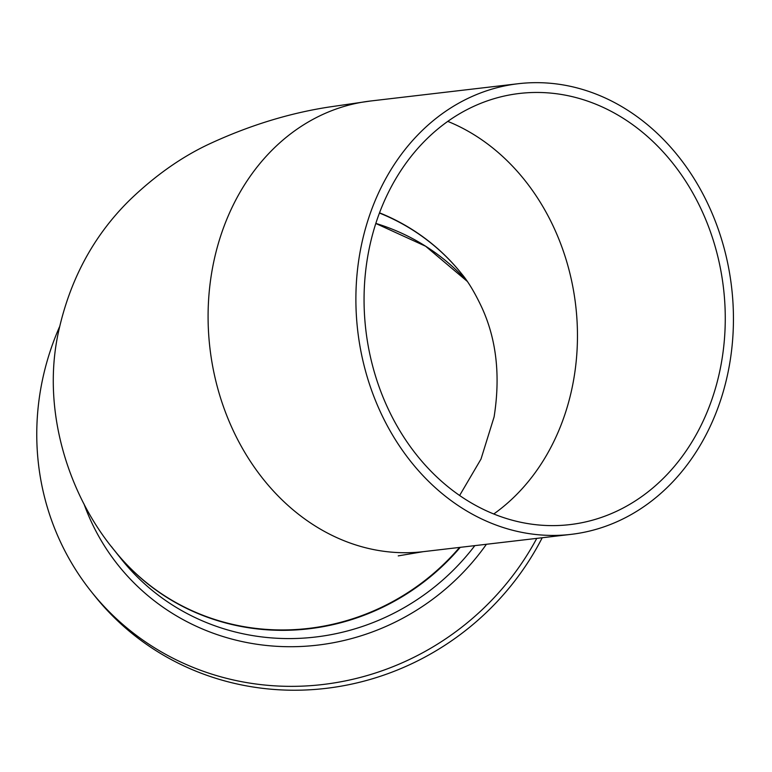 <?xml version="1.0" encoding="UTF-8"?>
<svg xmlns="http://www.w3.org/2000/svg" width="772" height="772" viewBox="0 0 772 772"><rect width="100%" height="100%" fill="white"/><g stroke="black" fill="none" stroke-linecap="round" stroke-linejoin="round"><path stroke-width="1.16" d="M368.35 252.965A217.038 180.059 83.3 0 0 569.9 524.613A217.038 180.059 83.3 0 0 720.98 365.108A217.038 180.059 83.3 0 0 519.431 93.47A217.038 180.059 83.3 0 0 368.35 252.965M728.961 367.655A226.862 188.204 83.3 0 0 518.282 83.714A226.862 188.204 83.3 0 0 360.37 250.427A226.862 188.204 83.3 0 0 571.048 534.369A226.862 188.204 83.3 0 0 728.961 367.655M460.208 547.338A226.862 216.951 141.4 0 1 114.816 550.89A226.862 216.951 141.4 0 1 114.681 550.706M379.448 213.043A217.038 207.552 141.4 0 1 461.724 273.915M460.247 547.338A226.891 216.98 141.4 0 1 114.796 550.909A226.891 216.98 141.4 0 1 111.486 546.653M536.762 538.383A270.663 258.832 141.4 0 1 91.27 591.603A270.663 258.832 141.4 0 1 59.473 326.932M542.224 537.737A270.663 258.832 141.4 0 1 94.367 595.482L91.27 591.603M379.525 212.831A217.038 207.552 141.4 0 1 461.608 273.77C468.237 281.616 475.021 292.964 481.969 307.806C496.512 339.612 500.555 375.974 494.099 416.899L480.985 459.108L459.61 495.499M493.742 513.998A217.038 180.059 83.3 0 0 573.171 382.42A217.038 180.059 83.3 0 0 447.779 121.387M518.282 83.714L370.483 101.016A226.862 188.204 83.3 0 0 212.57 267.73A226.862 188.204 83.3 0 0 423.239 551.671L398.236 555.879M459.562 547.416A226.862 216.951 141.4 0 1 114.536 550.533C70.995 498.345 41.601 414.911 57.775 335.251C68.988 281.269 92.978 236.203 129.735 200.054C154.94 175.755 181.285 157.15 208.787 144.219C248.661 125.662 288.699 113.272 328.872 107.057L370.483 101.016M375.829 223.407A217.067 207.581 141.4 0 1 467.185 281.298L425.633 246.239L375.81 223.475M474.828 545.63A226.891 216.98 141.4 0 1 121.368 559.15L114.796 550.909M486.408 544.279A233.163 222.973 141.4 0 1 267.498 645.575A233.163 222.973 141.4 0 1 83.984 503.904M571.048 534.369L423.239 551.671"/></g></svg>
